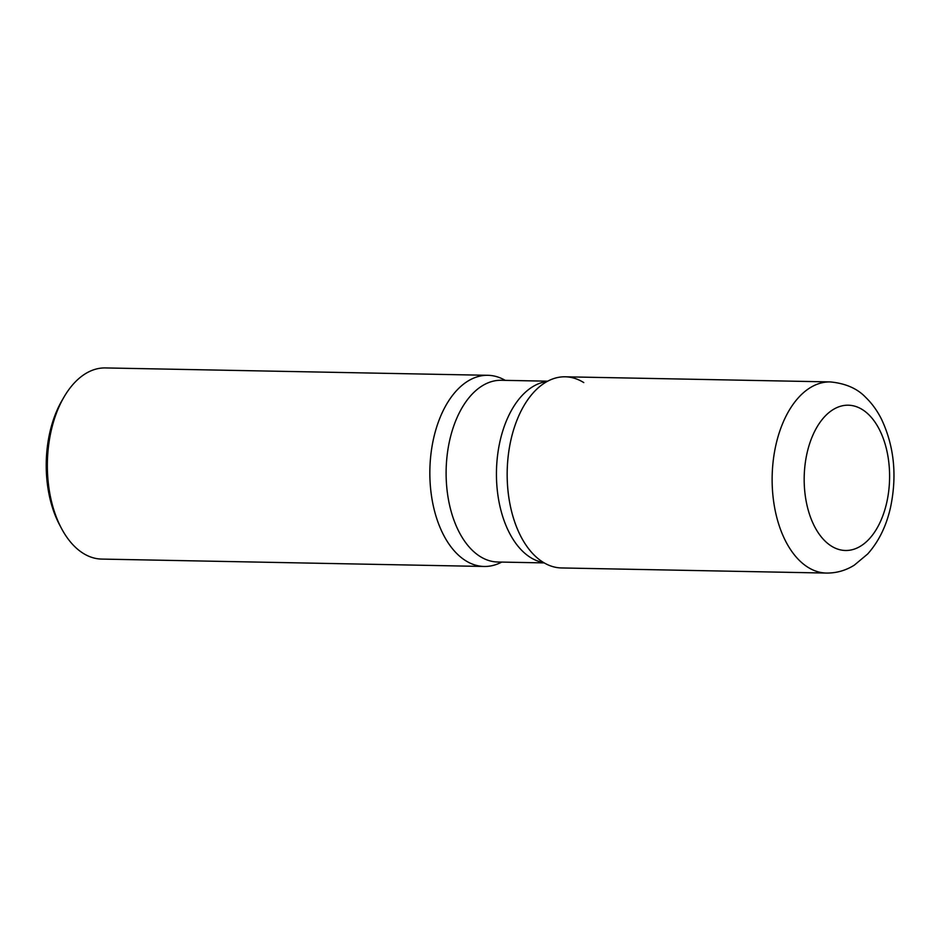<?xml version="1.0" encoding="UTF-8"?>
<svg xmlns="http://www.w3.org/2000/svg" width="941" height="941" viewBox="0 0 941 941"><rect width="100%" height="100%" fill="white"/><g stroke="black" fill="none" stroke-linecap="round" stroke-linejoin="round"><path stroke-width="1.41" d="M561.53 567.952A95.594 56.189 -88.9 0 1 510.998 439.612A95.594 56.189 -88.9 0 1 565.212 376.8L830.174 381.917A95.594 56.189 -88.9 0 0 775.96 444.728A95.594 56.189 -88.9 0 0 826.492 573.069L561.53 567.952M501.718 562.083A95.594 56.189 -88.9 0 1 484.203 566.47A95.594 56.189 -88.9 0 1 433.672 438.118A95.594 56.189 -88.9 0 1 487.897 375.306A95.594 56.189 -88.9 0 1 505.235 380.364A95.594 56.189 91.1 0 0 433.436 439.165A95.594 56.189 91.1 0 0 465.654 560.683A95.594 56.189 91.1 0 0 501.718 562.083M484.203 566.47L101.71 559.083A95.594 56.189 -88.9 0 1 61.471 528.395A95.594 56.189 -88.9 0 1 51.179 430.743A95.594 56.189 -88.9 0 1 64.012 397.043A95.594 56.189 -88.9 0 1 105.404 367.931L487.897 375.306M61.471 528.395L59.589 524.855A90.501 53.19 -88.9 0 1 49.849 432.401A90.501 53.19 -88.9 0 1 61.988 400.513L64.012 397.043M583.773 382.587A95.594 56.189 91.1 0 0 539.946 386.375A95.594 56.189 91.1 0 0 507.187 471.3A95.594 56.189 91.1 0 0 536.641 557.413A95.594 56.189 91.1 0 0 542.969 562.165M886.693 502.753A72.657 42.698 -88.9 0 1 831.385 546.086A72.657 42.698 -88.9 0 1 807.084 452.95A72.657 42.698 -88.9 0 1 862.391 409.606A72.657 42.698 -88.9 0 1 886.693 502.753M547.697 381.187L501.294 380.282A90.877 53.414 91.1 0 0 447.198 454.821A90.877 53.414 91.1 0 0 480.145 556.507A90.877 53.414 91.1 0 0 497.789 562.012L544.192 562.906M547.121 381.493A90.877 53.414 91.1 0 0 497.119 459.584A90.877 53.414 91.1 0 0 530.489 557.484A90.877 53.414 91.1 0 0 543.627 562.565M826.492 573.069C836.455 573.151 845.724 570.517 854.287 565.176L867.661 554.002C878.694 541.651 886.304 526.137 890.515 507.481C897.161 475.817 894.221 446.505 881.658 419.533C877.412 410.935 872.084 403.56 865.708 397.384C857.31 388.504 845.465 383.352 830.174 381.917"/></g></svg>
